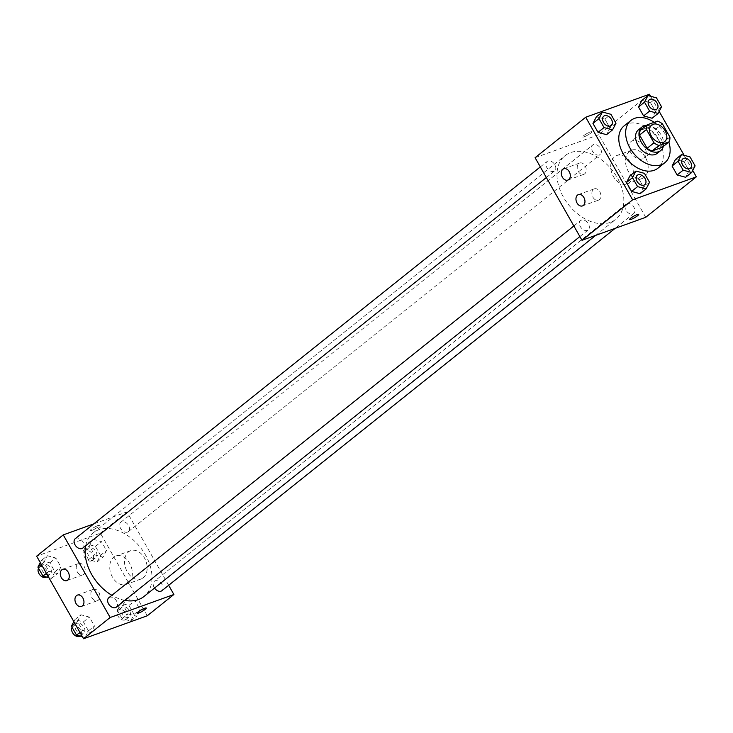 <?xml version="1.0" encoding="UTF-8"?>
<svg xmlns="http://www.w3.org/2000/svg" width="733" height="733" viewBox="0 0 733 733"><rect width="100%" height="100%" fill="white"/><g stroke="black" fill="none" stroke-linecap="round" stroke-linejoin="round"><path stroke-width="0.55" stroke-dasharray="3.67 2.75" d="M642.722 158.823A10.537 7.202 -128.6 0 1 631.25 153.316A10.537 7.202 -128.6 0 1 631.012 141.551A10.537 7.202 -128.6 0 1 643.217 145.29A10.537 7.202 -128.6 0 1 644.17 158.016A10.537 7.202 -128.6 0 1 642.722 158.823M662.293 147.296A14.303 9.776 -128.6 0 0 663.044 142.559L655.522 129.32A14.303 9.776 -128.6 0 0 650.565 126.644L640.349 130.327M663.31 146.481A15.054 10.289 51.4 0 0 659.361 132.389A15.054 10.289 51.4 0 0 646.479 125.425M638.489 129.796A15.054 10.289 -128.6 0 1 655.925 135.129A15.054 10.289 -128.6 0 1 657.29 153.307M655.522 129.32L662.385 123.831M663.044 142.559L669.907 137.071M650.565 126.644L657.428 121.156M654.157 122.338A27.094 18.517 -128.6 0 1 668.853 142.046M624.113 125.884A27.094 18.517 -128.6 0 1 655.494 135.477A27.094 18.517 -128.6 0 1 657.941 168.205M692.722 170.45L684.127 155.314M659.178 111.398L650.574 96.261M649.539 182.306L643.528 187.107L640.092 193.732L643.528 187.107L638.452 178.165L629.94 175.847L638.452 178.165L644.454 173.364M615.986 123.245L609.984 128.046L606.548 134.68L609.984 128.046L604.899 119.112L596.387 116.794L604.899 119.112L610.91 114.311M661.551 106.807L655.549 111.608L652.113 118.233L655.549 111.608L650.473 102.666L641.952 100.348L650.473 102.666L656.475 97.865M695.104 165.86L689.093 170.661L685.657 177.285L689.093 170.661L684.017 161.718L675.505 159.409L684.017 161.718L690.019 156.917M590.688 133.122A5.268 0.87 150.4 0 0 591.778 131.784A5.268 0.87 150.4 0 0 586.776 133.626A5.268 0.87 150.4 0 0 582.625 136.989A5.268 0.87 150.4 0 0 585.804 136.1A5.268 0.87 150.4 0 0 590.688 133.122A5.268 0.87 -29.6 0 1 585.804 136.1A5.268 0.87 -29.6 0 1 582.625 136.989A5.268 0.87 -29.6 0 1 586.776 133.626A5.268 0.87 -29.6 0 1 591.788 131.784A5.268 0.87 -29.6 0 1 590.688 133.131M645.736 217.307L598.815 134.707L649.429 94.245M598.815 134.707L535.09 157.705M645.461 157.467A15.1 10.729 -109.8 0 0 631.736 150.146A15.1 10.729 -109.8 0 0 626.761 167.985A15.1 10.729 -109.8 0 0 641.98 178.55A15.1 10.729 -109.8 0 0 645.461 157.467M630.646 162.818A15.1 10.729 70.2 0 1 627.164 183.891A15.1 10.729 70.2 0 1 611.945 173.336A15.1 10.729 70.2 0 1 616.92 155.488A15.1 10.729 70.2 0 1 630.646 162.818M638.7 214.375L638.7 214.375A5.268 0.87 150.4 0 0 635.52 215.255A5.268 0.87 150.4 0 0 630.637 218.232A5.268 0.87 150.4 0 0 629.537 219.579L629.537 219.579M578.3 171.43A6.02 4.279 -109.8 0 0 583.77 174.353A6.02 4.279 -109.8 0 0 585.759 167.234A6.02 4.279 -109.8 0 0 579.684 163.028A6.02 4.279 -109.8 0 0 578.3 171.43M592.96 197.241A6.02 4.279 -109.8 0 0 598.44 200.164A6.02 4.279 -109.8 0 0 600.419 193.045A6.02 4.279 -109.8 0 0 594.353 188.839A6.02 4.279 -109.8 0 0 592.96 197.241M627.036 203.646A6.02 4.114 -128.6 0 1 633.587 206.798A6.02 4.114 -128.6 0 1 633.724 213.514A6.02 4.114 -128.6 0 1 626.752 211.379A6.02 4.114 -128.6 0 1 626.211 204.104A6.02 4.114 -128.6 0 1 627.036 203.646M553.781 171.357A6.02 4.114 -128.6 0 1 547.23 168.214A6.02 4.114 -128.6 0 1 547.093 161.498A6.02 4.114 -128.6 0 1 554.066 163.624A6.02 4.114 -128.6 0 1 554.615 170.899A6.02 4.114 -128.6 0 1 553.781 171.357M587.335 230.419A6.02 4.114 -128.6 0 1 580.783 227.267A6.02 4.114 -128.6 0 1 580.646 220.551A6.02 4.114 -128.6 0 1 587.619 222.685A6.02 4.114 -128.6 0 1 588.159 229.951A6.02 4.114 -128.6 0 1 587.335 230.419M599.347 154.92A6.02 4.114 -128.6 0 1 592.795 151.768A6.02 4.114 -128.6 0 1 592.658 145.052A6.02 4.114 -128.6 0 1 599.631 147.186A6.02 4.114 -128.6 0 1 600.18 154.461A6.02 4.114 -128.6 0 1 599.347 154.92M610.232 222.401A40.691 27.817 -128.6 0 1 565.922 201.135A40.691 27.817 -128.6 0 1 564.996 155.717A40.691 27.817 -128.6 0 1 612.137 170.129A40.691 27.817 -128.6 0 1 615.821 219.286A40.691 27.817 -128.6 0 1 610.232 222.401M124.802 600.364A40.691 27.817 -128.6 0 1 111.865 595.297M85.724 545.737A40.691 27.817 -128.6 0 1 93.155 532.909A40.691 27.817 -128.6 0 1 140.296 547.322A40.691 27.817 -128.6 0 1 143.98 596.488M161.883 590.706A6.02 4.114 51.4 0 0 161.746 583.99A6.02 4.114 51.4 0 0 155.194 580.838A6.02 4.114 51.4 0 0 154.37 581.306A6.02 4.114 51.4 0 0 154.526 588.058M75.252 538.691A6.02 4.114 -128.6 0 1 82.224 540.826A6.02 4.114 -128.6 0 1 82.774 548.092M108.805 597.743A6.02 4.114 -128.6 0 1 115.777 599.878A6.02 4.114 -128.6 0 1 116.318 607.153M127.515 532.112A6.02 4.114 -128.6 0 1 120.954 528.969A6.02 4.114 -128.6 0 1 120.817 522.244A6.02 4.114 -128.6 0 1 127.789 524.379A6.02 4.114 -128.6 0 1 128.339 531.654A6.02 4.114 -128.6 0 1 127.515 532.112M168.663 585.291L126.974 511.9L93.778 523.884M126.452 598.32L134.964 600.639L140.049 609.581L136.613 616.206L128.101 613.888L123.016 604.954L126.452 598.32L123.016 604.954L128.101 613.888L136.613 616.206L140.049 609.581L134.964 600.639L126.452 598.32L120.45 603.122L117.014 609.755L122.09 618.689L130.602 621.007L134.038 614.382L128.962 605.44L120.45 603.122M92.908 539.268L101.42 541.586L106.496 550.52L103.06 557.153L94.548 554.835L89.472 545.893L92.908 539.268L89.472 545.893L94.548 554.835L103.06 557.153L106.496 550.52L101.42 541.586L92.908 539.268L86.897 544.069L83.461 550.694L88.546 559.636L97.058 561.954L100.494 555.321L95.409 546.387L86.897 544.069M47.343 555.715L55.855 558.024L60.931 566.966L57.495 573.591L48.983 571.282L43.907 562.339L47.343 555.715L43.907 562.339L48.983 571.282L57.495 573.591L60.931 566.966L55.855 558.024L47.343 555.715L41.332 560.516L40.278 562.55M147.296 615.757L100.375 533.166L36.65 556.164M91.048 632.652L82.527 630.334L77.451 621.392L80.887 614.767L89.399 617.085L94.484 626.019L91.048 632.652L94.484 626.019L89.399 617.085L80.887 614.767L77.451 621.392L82.527 630.334L91.048 632.652L85.037 637.453L88.473 630.82L83.397 621.886L74.885 619.568L73.822 621.602M77.286 571.942A6.02 4.279 -109.8 0 0 82.765 574.864A6.02 4.279 -109.8 0 0 84.744 567.745A6.02 4.279 -109.8 0 0 78.678 563.54A6.02 4.279 -109.8 0 0 77.286 571.942M91.955 597.752A6.02 4.279 -109.8 0 0 97.425 600.675A6.02 4.279 -109.8 0 0 99.413 593.556A6.02 4.279 -109.8 0 0 93.338 589.35A6.02 4.279 -109.8 0 0 91.955 597.752M143.201 577.806A15.1 10.729 -109.8 0 0 145.262 559.563A15.1 10.729 -109.8 0 0 130.721 550.657A15.1 10.729 -109.8 0 0 125.755 568.506A15.1 10.729 -109.8 0 0 140.974 579.061A15.1 10.729 -109.8 0 0 143.201 577.806M100.375 533.166L126.974 511.9M97.773 525.634A5.268 0.87 150.4 0 0 92.66 528.31A5.268 0.87 150.4 0 0 90.196 530.637A5.268 0.87 150.4 0 0 95.198 528.795A5.268 0.87 150.4 0 0 99.349 525.433A5.268 0.87 150.4 0 0 97.773 525.634A5.268 0.87 -29.6 0 1 99.358 525.442A5.268 0.87 -29.6 0 1 95.208 528.795A5.268 0.87 -29.6 0 1 90.196 530.646A5.268 0.87 -29.6 0 1 92.66 528.31A5.268 0.87 -29.6 0 1 97.773 525.643M128.385 583.156A15.1 10.729 70.2 0 1 126.158 584.412A15.1 10.729 70.2 0 1 110.94 573.847A15.1 10.729 70.2 0 1 115.906 556.008A15.1 10.729 70.2 0 1 130.447 564.905A15.1 10.729 70.2 0 1 128.385 583.156M146.27 608.033L146.27 608.024A5.268 0.87 150.4 0 0 146.27 608.024A5.268 0.87 150.4 0 0 141.258 609.874A5.268 0.87 150.4 0 0 137.108 613.228L137.108 613.228M128.458 617.232A6.02 4.114 -128.6 0 1 121.907 614.08A6.02 4.114 -128.6 0 1 121.77 607.364A6.02 4.114 -128.6 0 1 128.742 609.499A6.02 4.114 -128.6 0 1 129.283 616.765A6.02 4.114 -128.6 0 1 128.458 617.232M117.014 609.755L123.016 604.954M122.09 618.689L128.101 613.888M130.602 621.007L136.613 616.206M134.038 614.382L140.049 609.581M128.962 605.44L134.964 600.639M125.031 619.971A6.02 4.114 -128.6 0 1 118.471 616.829A6.02 4.114 -128.6 0 1 118.334 610.103A6.02 4.114 -128.6 0 1 125.306 612.238A6.02 4.114 -128.6 0 1 125.856 619.513A6.02 4.114 -128.6 0 1 125.031 619.971M94.914 558.17A6.02 4.114 -128.6 0 1 88.354 555.028A6.02 4.114 -128.6 0 1 88.217 548.311A6.02 4.114 -128.6 0 1 95.189 550.437A6.02 4.114 -128.6 0 1 95.739 557.712A6.02 4.114 -128.6 0 1 94.914 558.17M83.461 550.694L89.472 545.893M88.546 559.636L94.548 554.835M97.058 561.954L103.06 557.153M100.494 555.321L106.496 550.52M95.409 546.387L101.42 541.586M91.478 560.919A6.02 4.114 -128.6 0 1 84.927 557.767A6.02 4.114 -128.6 0 1 84.79 551.051A6.02 4.114 -128.6 0 1 91.762 553.186A6.02 4.114 -128.6 0 1 92.303 560.452A6.02 4.114 -128.6 0 1 91.478 560.919M82.426 636.739L85.037 637.453M82.893 633.669A6.02 4.114 -128.6 0 1 76.342 630.527A6.02 4.114 -128.6 0 1 76.205 623.81A6.02 4.114 -128.6 0 1 83.177 625.936A6.02 4.114 -128.6 0 1 83.718 633.211A6.02 4.114 -128.6 0 1 82.893 633.669M74.885 619.568L80.887 614.767M74.876 623.453L77.451 621.392M79.952 632.396L82.527 630.334M88.473 630.82L94.484 626.019M83.397 621.886L89.399 617.085M72.091 627.329A6.02 4.114 -128.6 0 1 72.769 626.55A6.02 4.114 -128.6 0 1 79.741 628.685A6.02 4.114 -128.6 0 1 80.291 635.951A6.02 4.114 -128.6 0 1 80.08 636.107M48.873 577.686L51.493 578.392L54.929 571.767L49.844 562.825L41.332 560.516M49.349 574.617A6.02 4.114 -128.6 0 1 42.789 571.465A6.02 4.114 -128.6 0 1 42.651 564.749A6.02 4.114 -128.6 0 1 49.624 566.884A6.02 4.114 -128.6 0 1 50.174 574.159A6.02 4.114 -128.6 0 1 49.349 574.617M41.332 564.392L43.907 562.339M46.408 573.334L48.983 571.282M51.493 578.392L57.495 573.591M54.929 571.767L60.931 566.966M49.844 562.825L55.855 558.024M38.547 568.277A6.02 4.114 -128.6 0 1 39.225 567.498A6.02 4.114 -128.6 0 1 46.197 569.623A6.02 4.114 -128.6 0 1 46.738 576.898A6.02 4.114 -128.6 0 1 46.536 577.045M682.844 158.832A6.02 4.114 -128.6 0 1 689.799 160.976A6.02 4.114 -128.6 0 1 690.358 168.242M689.093 170.661L684.017 161.718M649.291 99.78A6.02 4.114 -128.6 0 1 656.255 101.924A6.02 4.114 -128.6 0 1 656.814 109.18M655.549 111.608L650.473 102.666M637.279 175.279A6.02 4.114 -128.6 0 1 644.234 177.423A6.02 4.114 -128.6 0 1 644.793 184.679M643.528 187.107L638.452 178.165M603.726 116.217A6.02 4.114 -128.6 0 1 610.69 118.361A6.02 4.114 -128.6 0 1 611.249 125.627M609.984 128.046L604.899 119.112M651.61 125.096L631.012 141.551M664.758 141.551L644.17 158.016M631.736 150.146L616.92 155.488M641.98 178.55L627.164 183.891M567.846 180.098L583.77 174.353M563.759 168.773L579.684 163.028M582.506 205.909L598.44 200.164M578.419 194.584L594.353 188.839M595.737 235.348L615.821 219.286M93.155 532.909L564.996 155.717M626.211 204.104L154.37 581.306M633.724 213.514L615.198 228.32M546.342 177.514L554.615 170.899M540.313 166.913L547.093 161.498M579.885 236.567L588.159 229.951M573.866 225.966L580.646 220.551M128.339 531.654L600.18 154.461M120.817 522.244L592.658 145.052M66.831 580.609L82.765 574.864M62.745 569.284L78.678 563.54M81.491 606.42L97.425 600.675M77.405 595.095L93.338 589.35M130.721 550.657L115.906 556.008M140.974 579.061L126.158 584.412M125.856 619.513L129.283 616.765M118.334 610.103L121.77 607.364M92.303 560.452L95.739 557.712M84.79 551.051L88.217 548.311M80.291 635.951L83.718 633.211M72.769 626.55L76.205 623.81M46.738 576.898L50.174 574.159M39.225 567.498L42.651 564.749"/><path stroke-width="1.1" d="M663.319 142.358A10.537 7.202 -128.6 0 1 651.848 136.851A10.537 7.202 -128.6 0 1 651.61 125.096A10.537 7.202 -128.6 0 1 663.805 128.825A10.537 7.202 -128.6 0 1 664.758 141.551A10.537 7.202 -128.6 0 1 663.319 142.358M669.907 137.071L662.385 123.831A14.303 9.776 -128.6 0 0 657.428 121.156L647.212 124.848A14.303 9.776 -128.6 0 0 646.46 129.576L653.983 142.825A14.303 9.776 -128.6 0 0 658.94 145.491L669.156 141.808A14.303 9.776 -128.6 0 0 669.907 137.071M646.46 129.576L639.588 135.064L647.12 148.304L653.983 142.825M658.94 145.491L652.077 150.98L662.293 147.296L669.156 141.808M652.077 150.98A14.303 9.776 -128.6 0 1 647.12 148.304M639.588 135.064A14.303 9.776 -128.6 0 1 640.349 130.327L647.212 124.848M646.479 125.425A15.054 10.289 51.4 0 0 641.925 127.056A15.054 10.289 51.4 0 0 641.366 142.404A15.054 10.289 51.4 0 0 660.717 150.567A15.054 10.289 51.4 0 0 663.31 146.481M660.717 150.567L657.29 153.307A15.054 10.289 -128.6 0 1 655.22 154.461A15.054 10.289 -128.6 0 1 637.93 145.152A15.054 10.289 -128.6 0 1 638.489 129.796L641.925 127.056M668.853 142.046A27.094 18.517 -128.6 0 1 664.804 162.717A27.094 18.517 -128.6 0 1 661.084 164.788A27.094 18.517 -128.6 0 1 631.589 150.632A27.094 18.517 -128.6 0 1 630.976 120.395A27.094 18.517 -128.6 0 1 654.157 122.338M664.804 162.717L657.941 168.205A27.094 18.517 -128.6 0 1 654.221 170.276A27.094 18.517 -128.6 0 1 624.727 156.12A27.094 18.517 -128.6 0 1 624.113 125.884L630.976 120.395M650.574 96.261L649.429 94.245L585.704 117.243L632.625 199.834L696.35 176.836L692.722 170.45M684.127 155.314L659.178 111.398M635.942 171.046L629.94 175.847L626.504 182.48L631.58 191.414L640.092 193.732L646.103 188.931L649.539 182.306L644.454 173.364L635.942 171.046L632.506 177.679L637.591 186.613L646.103 188.931M602.398 111.993L596.387 116.794L592.951 123.419L598.036 132.361L606.548 134.68L612.55 129.878L615.986 123.245L610.91 114.311L602.398 111.993L598.962 118.618L604.038 127.56L612.55 129.878M647.963 95.547L641.952 100.348L638.516 106.981L643.601 115.915L652.113 118.233L658.115 113.432L661.551 106.807L656.475 97.865L647.963 95.547L644.527 102.18L649.603 111.114L658.115 113.432M681.507 154.608L675.505 159.409L672.069 166.034L677.145 174.976L685.657 177.285L691.668 172.484L695.104 165.86L690.019 156.917L681.507 154.608L678.071 161.233L683.156 170.175L691.668 172.484M632.625 199.834L582.002 240.305L535.09 157.705L585.704 117.243M582.002 240.305L645.736 217.307L696.35 176.836M630.637 218.232A5.268 0.87 -29.6 0 1 635.52 215.264A5.268 0.87 -29.6 0 1 638.7 214.375A5.268 0.87 -29.6 0 1 634.549 217.738A5.268 0.87 -29.6 0 1 629.546 219.579A5.268 0.87 -29.6 0 1 630.637 218.232M629.537 219.579A5.268 0.87 150.4 0 0 634.549 217.728A5.268 0.87 150.4 0 0 638.7 214.375M562.367 177.184A6.02 4.279 70.2 0 1 563.759 168.773A6.02 4.279 70.2 0 1 569.825 172.988A6.02 4.279 70.2 0 1 567.846 180.098A6.02 4.279 70.2 0 1 562.367 177.184M577.027 202.995A6.02 4.279 70.2 0 1 578.419 194.584A6.02 4.279 70.2 0 1 584.485 198.799A6.02 4.279 70.2 0 1 582.506 205.909A6.02 4.279 70.2 0 1 577.027 202.995M595.737 235.348L143.98 596.488A40.691 27.817 -128.6 0 1 138.39 599.594A40.691 27.817 -128.6 0 1 124.802 600.364M111.865 595.297A40.691 27.817 -128.6 0 1 85.724 545.737M154.526 588.058A6.02 4.114 51.4 0 0 161.883 590.706L615.198 228.32M546.342 177.514L82.774 548.092A6.02 4.114 -128.6 0 1 81.94 548.55A6.02 4.114 -128.6 0 1 75.389 545.407A6.02 4.114 -128.6 0 1 75.252 538.691L540.313 166.913M579.885 236.567L116.318 607.153A6.02 4.114 -128.6 0 1 115.493 607.611A6.02 4.114 -128.6 0 1 108.942 604.468A6.02 4.114 -128.6 0 1 108.805 597.743L573.866 225.966M110.17 617.498L63.249 534.898L36.65 556.164L83.571 638.755L110.17 617.498L173.895 594.5L168.663 585.291M93.778 523.884L63.249 534.898M61.856 569.788A6.02 4.279 70.2 0 1 62.745 569.284A6.02 4.279 70.2 0 1 68.81 573.499A6.02 4.279 70.2 0 1 66.831 580.609A6.02 4.279 70.2 0 1 61.361 577.696A6.02 4.279 70.2 0 1 61.856 569.788M82.389 605.925A6.02 4.279 70.2 0 1 81.491 606.42A6.02 4.279 70.2 0 1 76.021 603.506A6.02 4.279 70.2 0 1 77.405 595.095A6.02 4.279 70.2 0 1 83.205 598.65A6.02 4.279 70.2 0 1 82.389 605.925M83.571 638.755L147.296 615.757L173.895 594.5M137.108 613.228A5.268 0.87 150.4 0 0 138.684 613.026A5.268 0.87 -29.6 0 1 137.108 613.237A5.268 0.87 -29.6 0 1 141.258 609.874A5.268 0.87 -29.6 0 1 146.27 608.033A5.268 0.87 -29.6 0 1 143.805 610.36A5.268 0.87 -29.6 0 1 138.693 613.035A5.268 0.87 150.4 0 0 143.796 610.36A5.268 0.87 150.4 0 0 146.27 608.033M73.822 621.602L71.449 626.193L76.525 635.135L82.426 636.739M71.449 626.193L74.876 623.453M76.525 635.135L79.952 632.396M80.08 636.107A6.02 4.114 -128.6 0 1 79.457 636.418A6.02 4.114 -128.6 0 1 73.355 633.871A6.02 4.114 -128.6 0 1 72.091 627.329M40.278 562.55L37.896 567.14L42.981 576.083L48.873 577.686M37.896 567.14L41.332 564.392M42.981 576.083L46.408 573.334M46.536 577.045A6.02 4.114 -128.6 0 1 45.913 577.357A6.02 4.114 -128.6 0 1 39.802 574.819A6.02 4.114 -128.6 0 1 38.547 568.277M690.358 168.242A6.02 4.114 -128.6 0 1 690.349 168.251A6.02 4.114 -128.6 0 1 689.524 168.709A6.02 4.114 -128.6 0 1 682.964 165.566A6.02 4.114 -128.6 0 1 682.826 158.841A6.02 4.114 -128.6 0 1 682.844 158.832A6.02 4.114 -128.6 0 1 689.826 160.958A6.02 4.114 -128.6 0 1 690.376 168.224A6.02 4.114 -128.6 0 1 689.551 168.691A6.02 4.114 -128.6 0 1 682.991 165.539A6.02 4.114 -128.6 0 1 682.854 158.823L682.854 158.823M675.505 159.409L672.069 166.034L678.071 161.233M672.069 166.034L677.145 174.976L683.156 170.175M677.145 174.976L685.657 177.285M655.971 109.657A6.02 4.114 -128.6 0 1 649.42 106.505A6.02 4.114 -128.6 0 1 649.282 99.789A6.02 4.114 -128.6 0 1 649.291 99.78A6.02 4.114 -128.6 0 1 656.282 101.896A6.02 4.114 -128.6 0 1 656.823 109.171A6.02 4.114 -128.6 0 1 656.795 109.19A6.02 4.114 -128.6 0 1 655.971 109.657M641.952 100.348L638.516 106.981L644.527 102.18M638.516 106.981L643.601 115.915L649.603 111.114M643.601 115.915L652.113 118.233M656.795 109.19L656.823 109.171A6.02 4.114 -128.6 0 1 655.998 109.629A6.02 4.114 -128.6 0 1 649.447 106.487A6.02 4.114 -128.6 0 1 649.31 99.77L649.31 99.77M643.959 185.156A6.02 4.114 -128.6 0 1 637.398 182.004A6.02 4.114 -128.6 0 1 637.261 175.288A6.02 4.114 -128.6 0 1 637.279 175.279A6.02 4.114 -128.6 0 1 644.261 177.395A6.02 4.114 -128.6 0 1 644.811 184.67A6.02 4.114 -128.6 0 1 644.783 184.689A6.02 4.114 -128.6 0 1 643.959 185.156M629.94 175.847L626.504 182.48L632.506 177.679M626.504 182.48L631.58 191.414L637.591 186.613M631.58 191.414L640.092 193.732M644.783 184.689L644.811 184.67A6.02 4.114 -128.6 0 1 643.986 185.128A6.02 4.114 -128.6 0 1 637.426 181.986A6.02 4.114 -128.6 0 1 637.289 175.269L637.261 175.288M611.258 125.618L611.23 125.636A6.02 4.114 -128.6 0 1 611.23 125.636A6.02 4.114 -128.6 0 1 610.406 126.094A6.02 4.114 -128.6 0 1 603.855 122.952A6.02 4.114 -128.6 0 1 603.717 116.235A6.02 4.114 -128.6 0 1 603.726 116.217L603.745 116.208A6.02 4.114 -128.6 0 1 610.717 118.343A6.02 4.114 -128.6 0 1 611.258 125.618A6.02 4.114 -128.6 0 1 610.433 126.076A6.02 4.114 -128.6 0 1 603.882 122.933A6.02 4.114 -128.6 0 1 603.745 116.208M596.387 116.794L592.951 123.419L598.962 118.618M592.951 123.419L598.036 132.361L604.038 127.56M598.036 132.361L606.548 134.68"/></g></svg>
